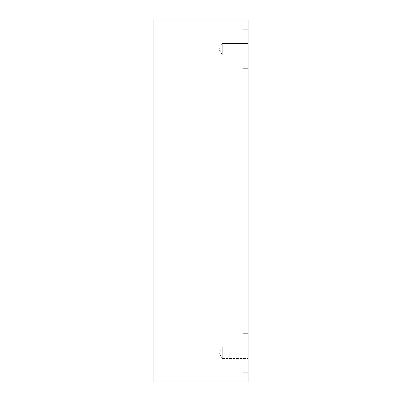 <?xml version="1.0" encoding="UTF-8"?>
<svg xmlns="http://www.w3.org/2000/svg" width="402" height="402" viewBox="0 0 402 402"><rect width="100%" height="100%" fill="white"/><g stroke="black" fill="none" stroke-linecap="round" stroke-linejoin="round"><path stroke-width="0.3" stroke-dasharray="2.01 1.51" d="M248.084 381.9L153.916 381.9L153.916 20.1L248.084 20.1L248.084 381.9M222.271 54.883L222.271 43.522L222.271 54.883L222.271 43.522L248.084 43.522L248.084 54.883L248.084 43.522L248.084 54.883L248.084 43.522L222.271 43.522L222.271 54.883L248.084 54.883L222.271 54.883L218.859 49.2L222.271 54.883M153.916 49.2L153.916 66.25L153.916 49.2M153.916 352.8L153.916 335.75L153.916 352.8M248.084 347.117L248.084 358.478L248.084 347.117L248.084 358.478L248.084 347.117L222.271 347.117L222.271 358.478L222.271 347.117L222.271 358.478L222.271 347.117L248.084 347.117M248.084 29.718L248.084 68.682L248.084 29.718L248.084 68.682L248.084 29.718L242.969 29.718L242.969 68.682L242.969 29.718L242.969 68.682L242.969 29.718L248.084 29.718M248.084 333.318L248.084 372.282L248.084 333.318L248.084 372.282L248.084 333.318L242.969 333.318L242.969 372.282L242.969 333.318L242.969 372.282L242.969 333.318L248.084 333.318M242.969 352.8L242.969 335.75L242.969 352.8M242.969 49.2L242.969 66.25L242.969 49.2M218.859 352.8L222.271 358.478L248.084 358.478L222.271 358.478L218.859 352.8L222.271 347.117L218.859 352.8M218.859 49.2L222.271 43.522L218.859 49.2M153.916 369.845L242.969 369.845L153.916 369.845M153.916 335.75L242.969 335.75L153.916 335.75M242.969 372.282L248.084 372.282L242.969 372.282M153.916 66.25L242.969 66.25L153.916 66.25M153.916 32.155L242.969 32.155L153.916 32.155M242.969 68.682L248.084 68.682L242.969 68.682"/><path stroke-width="0.6" d="M248.084 381.9L153.916 381.9L153.916 20.1L248.084 20.1L248.084 381.9"/></g></svg>
